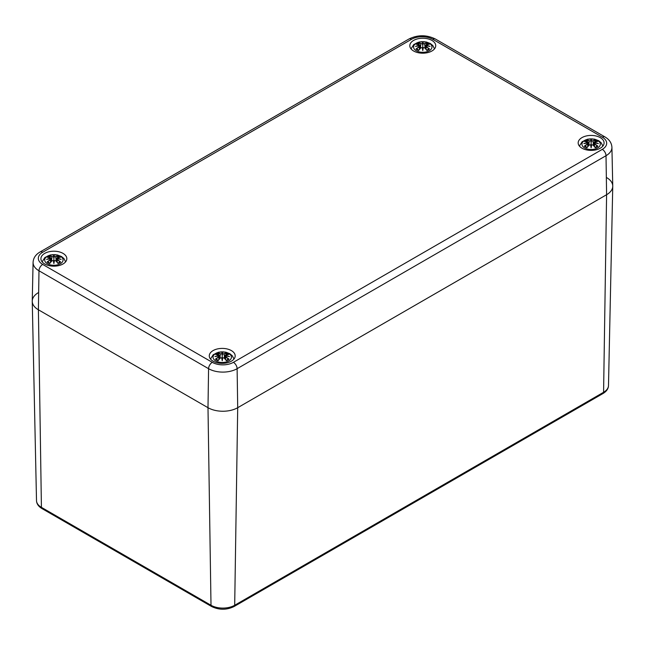 <?xml version="1.0" encoding="UTF-8"?>
<svg xmlns="http://www.w3.org/2000/svg" width="645" height="645" viewBox="0 0 645 645"><rect width="100%" height="100%" fill="white"/><g stroke="black" fill="none" stroke-linecap="round" stroke-linejoin="round"><path stroke-width="0.97" d="M606.598 177.569A21.011 12.126 180 0 1 612.75 186.292A21.011 12.126 180 0 1 606.598 194.717L237.707 407.696A21.011 12.126 180 0 1 207.996 407.696L38.402 309.785A21.011 12.126 180 0 1 32.25 301.36A21.011 12.126 180 0 1 38.402 292.637M33.08 262.394A20.18 11.65 0 0 0 38.982 270.779A5.249 3.031 -60 0 1 42.699 264.426A14.932 8.619 180 0 1 42.699 252.235A5.249 3.031 60 0 0 40.071 251.969C35.652 254.573 33.322 258.048 33.08 262.394L32.25 301.062A21.011 12.126 0 0 0 38.402 309.785L207.996 407.696A21.011 12.126 0 0 0 237.707 407.696L606.598 194.717A21.011 12.126 0 0 0 612.75 185.994L611.92 147.334C611.662 142.964 609.332 139.489 604.929 136.909A5.249 3.031 -60 0 0 602.301 137.167A14.932 8.619 180 0 1 602.301 149.358A5.249 3.031 60 0 1 606.018 155.711A20.18 11.65 0 0 0 611.92 147.334M44.715 263.974A12.956 7.482 180 0 1 40.917 258.685A12.956 7.482 180 0 1 53.874 251.203A12.956 7.482 180 0 1 66.83 258.685A12.956 7.482 180 0 1 58.832 265.595A12.956 7.482 180 0 1 44.715 263.974M213.068 361.168A12.956 7.482 180 0 1 209.278 355.887A12.956 7.482 180 0 1 222.227 348.405A12.956 7.482 180 0 1 235.183 355.887A12.956 7.482 180 0 1 227.185 362.796A12.956 7.482 180 0 1 213.068 361.168M581.967 148.189A12.956 7.482 180 0 1 578.17 142.9A12.956 7.482 180 0 1 591.126 135.426A12.956 7.482 180 0 1 604.083 142.9A12.956 7.482 180 0 1 596.085 149.817A12.956 7.482 180 0 1 581.967 148.189M413.606 50.995A12.956 7.482 180 0 1 409.817 45.706A12.956 7.482 180 0 1 422.773 38.224A12.956 7.482 180 0 1 435.722 45.706A12.956 7.482 180 0 1 427.724 52.616A12.956 7.482 180 0 1 413.606 50.995M429.272 50.753A9.191 5.305 180 0 1 413.888 48.375A9.191 5.305 180 0 1 425.152 41.877A9.191 5.305 180 0 1 429.272 50.753M416.501 44.263L416.009 44.191A22.72 13.964 46.7 0 1 419.185 44.666L419.387 45.335A22.543 20.317 168.6 0 0 415.493 46.392A22.543 15.794 6.9 0 1 419.387 45.924L419.185 46.754A22.72 16.246 124.8 0 0 416.009 48.988A7.942 4.579 180 0 0 418.613 50.487A22.72 9.498 -63.7 0 1 420.967 47.778L422.265 47.585A22.543 0.685 79 0 0 422.773 50.592A22.543 0.685 -79 0 0 423.273 47.585L424.571 47.778A22.72 9.498 63.7 0 1 426.925 50.487L426.925 50.487A7.942 4.579 180 0 0 429.53 48.988A22.72 16.246 -124.8 0 0 426.353 46.754L426.224 46.956A22.543 16.125 55.2 0 1 429.046 48.899L429.53 48.988M426.353 46.754L426.151 45.924A22.543 15.794 -6.9 0 1 430.046 46.392A22.543 20.317 -168.6 0 0 426.151 45.335L426.353 44.666A22.72 13.964 -46.7 0 1 429.53 44.191A7.942 4.579 180 0 0 426.925 42.683A22.72 11.787 107.7 0 0 424.571 43.642L423.273 43.675A22.543 3.838 -84.6 0 0 422.773 42.191A22.543 3.838 84.6 0 0 422.265 43.675L420.967 43.642A22.72 11.787 -107.7 0 0 418.613 42.683L419.202 44.634M426.151 45.924L426.087 49.334M426.039 45.956L426.224 46.956L426.039 45.956M430.046 46.392L428.764 46.198L430.046 46.392M426.353 44.666L426.151 45.335M426.224 44.723L426.055 45.9M429.344 44.174L425.781 45.11L425.41 48.56M429.046 44.263L429.53 44.191M428.691 49.068L428.691 49.068A7.039 4.064 180 0 1 426.805 50.205A22.543 9.425 -116.3 0 0 424.7 47.835L424.571 47.778M424.571 43.642L424.7 43.844A22.543 11.691 -72.3 0 1 426.78 42.965L426.925 42.683M423.273 43.675L424.7 43.844L425.071 48.19M422.773 42.191L422.773 49.214L423.112 47.625A22.373 0.677 101 0 1 422.773 49.657L422.773 50.592M420.967 43.642L422.265 43.675M426.78 42.965L426.345 44.634M423.104 43.876L422.773 45.263L422.435 43.876A22.373 3.805 -95.4 0 1 422.773 42.739A22.373 3.805 95.4 0 1 423.112 43.852M419.387 45.335L419.387 45.924M415.493 46.392L416.783 46.198L415.493 46.392M419.185 46.754L419.5 45.932M416.009 48.988L416.501 48.899A22.543 16.125 -55.2 0 1 419.315 46.956L419.452 49.334M420.967 47.778L420.838 47.835A22.543 9.425 116.3 0 0 418.758 50.205L418.758 50.205M422.435 47.625L422.773 49.657A22.373 0.677 -101 0 1 422.435 47.625L422.435 47.625M60.372 263.732A9.191 5.305 180 0 1 44.997 261.354A9.191 5.305 180 0 1 56.252 254.856A9.191 5.305 180 0 1 60.372 263.732M47.601 257.25L47.109 257.17A22.72 13.964 46.7 0 1 50.286 257.645L50.487 258.314A22.543 20.317 168.6 0 0 46.601 259.371A22.543 15.794 6.9 0 1 50.487 258.903L50.286 259.733A22.72 16.246 124.8 0 0 47.109 261.967A7.942 4.579 180 0 0 49.721 263.466A22.72 9.498 -63.7 0 1 52.076 260.757L53.366 260.564A22.543 0.685 79 0 0 53.874 263.571A22.543 0.685 -79 0 0 54.382 260.564L55.68 260.757A22.72 9.498 63.7 0 1 58.034 263.466L58.034 263.466A7.942 4.579 180 0 0 60.638 261.967A22.72 16.246 -124.8 0 0 57.461 259.733L57.332 259.935A22.543 16.125 55.2 0 1 60.146 261.878L60.638 261.967M57.461 259.733L57.26 258.903A22.543 15.794 -6.9 0 1 61.146 259.371A22.543 20.317 -168.6 0 0 57.26 258.314L57.461 257.645A22.72 13.964 -46.7 0 1 60.638 257.17A7.942 4.579 180 0 0 58.034 255.662A22.72 11.787 107.7 0 0 55.68 256.621L54.382 256.654A22.543 3.838 -84.6 0 0 53.874 255.17A22.543 3.838 84.6 0 0 53.366 256.654L52.076 256.621A22.72 11.787 -107.7 0 0 49.721 255.662L50.302 257.613M57.26 258.903L57.195 262.313M57.147 258.935L57.332 259.935L57.147 258.935M61.146 259.371L59.864 259.177L61.146 259.371M56.631 261.668L57.26 258.314M60.146 257.25L60.638 257.17M59.8 262.055L59.8 262.055A7.039 4.064 180 0 1 57.913 263.184M55.68 256.621L55.809 256.823A22.543 11.691 -72.3 0 1 57.889 255.944L58.034 255.662M54.382 256.654L55.809 256.823L56.171 261.169M53.874 255.17L53.874 262.192L54.212 260.604A22.373 0.677 101 0 1 53.874 262.636L53.874 263.571M52.076 256.621L53.366 256.654M57.889 255.944L57.445 257.613M54.204 256.855L53.874 258.242L53.543 256.855M50.487 258.314L51.124 261.668M46.601 259.371L47.883 259.177L46.601 259.371M50.286 259.733L50.487 258.903M47.109 261.967L47.601 261.878A22.543 16.125 -55.2 0 1 50.415 259.935L50.56 262.313M52.076 260.757L51.947 260.814A22.543 9.425 116.3 0 0 49.867 263.184L49.867 263.184M53.535 260.604L53.874 262.636A22.373 0.677 -101 0 1 53.535 260.604L53.535 260.604M55.68 260.757L55.809 260.814A22.543 9.425 -116.3 0 1 57.889 263.184M597.625 147.955A9.191 5.305 180 0 1 582.25 145.577A9.191 5.305 180 0 1 593.505 139.078A9.191 5.305 180 0 1 597.625 147.955M584.854 141.465L584.362 141.384A22.72 13.964 46.7 0 1 587.539 141.868L587.74 142.537A22.543 20.317 168.6 0 0 583.854 143.593A22.543 15.794 6.9 0 1 587.74 143.117L587.539 143.948A22.72 16.246 124.8 0 0 584.362 146.181A7.942 4.579 180 0 0 586.966 147.689A22.72 9.498 -63.7 0 1 589.32 144.98L590.618 144.786A22.543 0.685 79 0 0 591.126 147.794A22.543 0.685 -79 0 0 591.634 144.786L592.924 144.98A22.72 9.498 63.7 0 1 595.279 147.689L595.279 147.689A7.942 4.579 180 0 0 597.891 146.181A22.72 16.246 -124.8 0 0 594.714 143.948L594.585 144.149A22.543 16.125 55.2 0 1 597.399 146.101L597.891 146.181M594.714 143.948L594.513 143.117A22.543 15.794 -6.9 0 1 598.399 143.593A22.543 20.317 -168.6 0 0 594.513 142.537L594.714 141.868A22.72 13.964 -46.7 0 1 597.891 141.384A7.942 4.579 180 0 0 595.279 139.876A22.72 11.787 107.7 0 0 592.924 140.836L591.634 140.876A22.543 3.838 -84.6 0 0 591.126 139.393A22.543 3.838 84.6 0 0 590.618 140.876L589.32 140.836A22.72 11.787 -107.7 0 0 586.966 139.876L587.555 141.835M594.513 143.117L594.44 146.536M594.392 143.158L594.585 144.149L594.392 143.158M598.399 143.593L597.117 143.4L598.399 143.593M593.876 145.883L594.513 142.537M597.399 141.465L597.891 141.384M597.052 146.27L597.052 146.27A7.039 4.064 180 0 1 595.166 147.407M592.924 140.836L593.053 141.037A22.543 11.691 -72.3 0 1 595.133 140.159L595.279 139.876M591.634 140.876L593.053 141.037L593.424 145.391M591.126 139.393L591.126 146.407L591.465 144.827A22.373 0.677 101 0 1 591.126 146.858L591.126 147.794M589.32 140.836L590.618 140.876M595.133 140.159L594.698 141.835M591.457 141.078L591.126 142.464L590.796 141.078M587.74 142.537L588.369 145.883M583.854 143.593L585.136 143.4L583.854 143.593M587.539 143.948L587.74 143.117M584.362 146.181L584.854 146.101A22.543 16.125 -55.2 0 1 587.668 144.149L587.805 146.536M589.32 144.98L589.191 145.036A22.543 9.425 116.3 0 0 587.111 147.407L587.111 147.407M590.788 144.827L591.126 146.858A22.373 0.677 -101 0 1 590.788 144.827L590.788 144.827M592.924 144.98L593.053 145.036A22.543 9.425 -116.3 0 1 595.133 147.407M228.725 360.934A9.191 5.305 180 0 1 213.35 358.556A9.191 5.305 180 0 1 224.605 352.057A9.191 5.305 180 0 1 228.725 360.934M215.954 354.444L215.47 354.363A22.72 13.964 46.7 0 1 218.647 354.847L218.849 355.516A22.543 20.317 168.6 0 0 214.954 356.572A22.543 15.794 6.9 0 1 218.849 356.096L218.647 356.927A22.72 16.246 124.8 0 0 215.47 359.16A7.942 4.579 180 0 0 218.075 360.668A22.72 9.498 -63.7 0 1 220.429 357.959L221.727 357.765A22.543 0.685 79 0 0 222.227 360.773A22.543 0.685 -79 0 0 222.735 357.765L224.033 357.959A22.72 9.498 63.7 0 1 226.387 360.668L226.387 360.668A7.942 4.579 180 0 0 228.991 359.16A22.72 16.246 -124.8 0 0 225.814 356.927L225.686 357.128A22.543 16.125 55.2 0 1 228.499 359.08L228.991 359.16M225.814 356.927L225.613 356.096A22.543 15.794 -6.9 0 1 229.507 356.572A22.543 20.317 -168.6 0 0 225.613 355.516L225.814 354.847A22.72 13.964 -46.7 0 1 228.991 354.363A7.942 4.579 180 0 0 226.387 352.863A22.72 11.787 107.7 0 0 224.033 353.815L222.735 353.855A22.543 3.838 -84.6 0 0 222.227 352.372A22.543 3.838 84.6 0 0 221.727 353.855L220.429 353.815A22.72 11.787 -107.7 0 0 218.075 352.863L218.768 354.887M225.613 356.096L225.548 359.515M225.5 356.137L225.686 357.128L225.5 356.137M229.507 356.572L228.217 356.379L229.507 356.572M224.984 358.862L225.613 355.516M228.499 354.444L228.991 354.363M228.153 359.249L228.153 359.249A7.039 4.064 180 0 1 226.266 360.386M224.033 353.815L224.162 354.024A22.543 11.691 -72.3 0 1 226.242 353.137L226.387 352.863M222.735 353.855L224.162 354.024L224.533 358.37M222.227 352.372L222.227 359.386L222.565 357.806A22.373 0.677 101 0 1 222.227 359.837L222.227 360.773M220.429 353.815L221.727 353.855M226.242 353.137L225.798 354.815M222.565 354.057L222.227 355.443L221.896 354.057M218.849 355.516L219.477 358.862M214.954 356.572L216.236 356.379L214.954 356.572M218.647 356.927L218.849 356.096M215.47 359.16L215.954 359.08A22.543 16.125 -55.2 0 1 218.776 357.128L218.913 359.515M220.429 357.959L220.3 358.015A22.543 9.425 116.3 0 0 218.22 360.386A7.039 4.064 180 0 1 216.309 359.249L216.309 359.249M221.888 357.806L222.227 359.837A22.373 0.677 -101 0 1 221.888 357.806L221.888 357.806M224.033 357.959L224.162 358.015A22.543 9.425 -116.3 0 1 226.242 360.386M36.507 500.625C36.62 503.785 38.45 506.438 41.998 508.591A2.798 1.621 -60 0 1 41.417 507.349L38.402 309.785L38.982 270.779L208.577 368.69A20.18 11.65 0 0 0 237.118 368.69L606.018 155.711L606.598 194.717L603.583 392.281A2.798 1.621 60 0 1 603.002 393.523C606.55 391.378 608.38 388.717 608.493 385.565A16.746 9.667 180 0 1 603.583 392.281L234.691 605.26A16.746 9.667 180 0 1 211.004 605.26L41.417 507.349A16.746 9.667 180 0 1 36.507 500.625L32.25 301.36M41.998 508.591L211.584 606.502A2.798 1.621 -60 0 1 211.004 605.26L207.996 407.696L208.577 368.69A5.249 3.031 -60 0 1 212.294 362.337L42.699 264.426M211.584 606.502C219.098 610.13 226.605 610.13 234.111 606.502A2.798 1.621 -120 0 0 234.691 605.26L237.707 407.696L237.118 368.69A5.249 3.031 -120 0 0 233.409 362.337A14.932 8.619 180 0 1 212.294 362.337M42.699 252.235L411.591 39.256A5.249 3.031 -120 0 0 408.97 38.99L40.071 251.969M411.591 39.256A14.932 8.619 180 0 1 432.706 39.256A5.249 3.031 -60 0 1 435.335 38.99C426.547 34.701 417.758 34.701 408.97 38.99M432.706 39.256L602.301 137.167M602.301 149.358L233.409 362.337M416.009 44.191A7.942 4.579 180 0 1 418.613 42.683M426.047 45.545A22.373 20.164 11.4 0 1 428.409 46.101M418.758 42.965A22.543 11.691 72.3 0 1 420.838 43.844L420.467 48.19M417.13 46.101A22.373 20.164 -11.4 0 1 419.5 45.545M426.579 43.457A7.039 4.064 180 0 1 428.199 44.287M417.339 44.287A7.039 4.064 180 0 1 418.968 43.457M418.734 50.205A7.039 4.064 180 0 1 416.847 49.068M47.109 257.17A7.942 4.579 180 0 1 49.721 255.662M57.147 258.524A22.373 20.164 11.4 0 1 59.517 259.08M53.535 256.831A22.373 3.805 -95.4 0 1 53.874 255.726A22.373 3.805 95.4 0 1 54.212 256.831M49.867 255.944A22.543 11.691 72.3 0 1 51.947 256.823L51.576 261.169M48.238 259.08A22.373 20.164 -11.4 0 1 50.6 258.524M57.679 256.436A7.039 4.064 180 0 1 59.308 257.266M48.448 257.266A7.039 4.064 180 0 1 50.068 256.436M49.834 263.184A7.039 4.064 180 0 1 47.948 262.055M584.362 141.384A7.942 4.579 180 0 1 586.966 139.876M594.4 142.738A22.373 20.164 11.4 0 1 596.762 143.295M590.788 141.045A22.373 3.805 -95.4 0 1 591.126 139.941A22.373 3.805 95.4 0 1 591.465 141.045M587.111 140.159A22.543 11.691 72.3 0 1 589.191 141.037L588.829 145.391M585.483 143.295A22.373 20.164 -11.4 0 1 587.853 142.738M594.932 140.65A7.039 4.064 180 0 1 596.552 141.489M585.692 141.489A7.039 4.064 180 0 1 587.321 140.65M587.087 147.407A7.039 4.064 180 0 1 585.2 146.27M215.47 354.363A7.942 4.579 180 0 1 218.075 352.863M225.5 355.717A22.373 20.164 11.4 0 1 227.87 356.274M221.888 354.024A22.373 3.805 -95.4 0 1 222.227 352.92A22.373 3.805 95.4 0 1 222.565 354.024M218.22 353.137A22.543 11.691 72.3 0 1 220.3 354.024L219.929 358.37M216.591 356.274A22.373 20.164 -11.4 0 1 218.953 355.717M226.032 353.629A7.039 4.064 180 0 1 227.661 354.468M216.801 354.468A7.039 4.064 180 0 1 218.421 353.629M234.111 606.502L603.002 393.523M608.493 385.565L612.75 186.292M435.335 38.99L604.929 136.909M434.504 48.875L432.819 45.561L430.368 43.529L426.24 41.965L419.331 41.957L413.768 44.521L411.034 48.875M426.063 45.892L425.523 48.689M429.328 46.23L426.103 45.884M420.129 48.56L419.766 45.118L416.194 44.174M419.476 45.892L420.016 48.689M416.219 46.23L419.435 45.884M422.386 47.577L420.854 47.786L418.686 50.27M423.152 47.577L424.684 47.786L426.853 50.27M428.756 48.996L426.659 50.197M418.879 50.197L416.783 48.996M65.613 261.854L63.928 258.54L61.477 256.508L57.341 254.944L50.439 254.936L44.876 257.5L42.143 261.854M60.428 259.209L57.211 258.863M56.51 261.539L56.881 258.097L60.453 257.153M51.237 261.539L50.866 258.097L47.303 257.153M47.319 259.209L50.536 258.863M53.487 260.556L51.963 260.765L49.786 263.249M54.261 260.556L55.793 260.765L57.961 263.249M59.864 261.975L57.768 263.176M49.979 263.176L47.883 261.975M602.857 146.068L601.172 142.763L598.721 140.731L594.593 139.159L587.684 139.151L582.129 141.723L579.387 146.068M597.681 143.432L594.464 143.085M593.763 145.754L594.134 142.311L597.697 141.368M588.49 145.754L588.119 142.311L584.547 141.368M584.572 143.432L587.788 143.085M590.739 144.77L589.207 144.98L587.039 147.463M591.513 144.77L593.037 144.98L595.214 147.463M597.117 146.197L595.021 147.399M587.232 147.399L585.136 146.197M233.966 359.047L232.281 355.742L229.83 353.71L225.694 352.138L218.792 352.13L213.229 354.702L210.496 359.047M228.781 356.411L225.565 356.064M224.871 358.741L225.234 355.29L228.806 354.347M219.59 358.741L219.219 355.29L215.656 354.347M215.672 356.411L218.897 356.064M221.848 357.749L220.316 357.959L218.147 360.442M222.614 357.749L224.146 357.959L226.314 360.442M228.217 359.176L226.121 360.378M218.341 360.378L216.244 359.176"/></g></svg>
